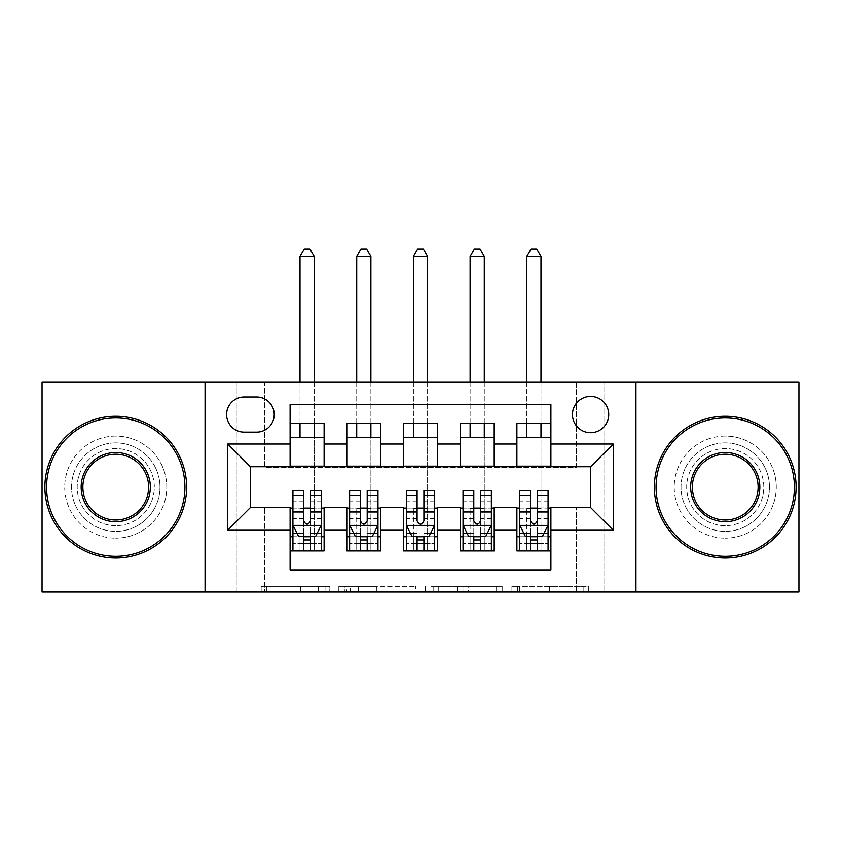 <?xml version="1.0" encoding="UTF-8"?>
<svg xmlns="http://www.w3.org/2000/svg" width="841" height="841" viewBox="0 0 841 841"><rect width="100%" height="100%" fill="white"/><g stroke="black" fill="none" stroke-linecap="round" stroke-linejoin="round"><path stroke-width="0.63" stroke-dasharray="4.21 3.15" d="M329.788 592.011L266.765 592.011L329.788 592.011L329.788 586.335L300.437 586.335L300.437 592.011L300.437 586.335L329.788 586.335L329.788 592.011L329.788 586.335L300.437 586.335L300.437 592.011L300.437 586.335L329.788 586.335L266.765 586.335L329.788 586.335M725.247 442.892A44.226 44.226 0 0 0 681.021 487.118A44.226 44.226 0 0 0 725.247 531.344A44.226 44.226 0 0 1 681.021 487.118A44.226 44.226 0 0 1 725.247 442.892A44.226 44.226 0 0 1 769.473 487.118A44.226 44.226 0 0 1 725.247 531.344A44.226 44.226 0 0 0 769.473 487.118A44.226 44.226 0 0 0 725.247 442.892M115.753 442.892A44.226 44.226 0 0 0 71.527 487.118A44.226 44.226 0 0 0 115.753 531.344A44.226 44.226 0 0 1 71.527 487.118A44.226 44.226 0 0 1 115.753 442.892A44.226 44.226 0 0 1 159.979 487.118A44.226 44.226 0 0 1 115.753 531.344A44.226 44.226 0 0 0 159.979 487.118A44.226 44.226 0 0 0 115.753 442.892M590.592 396.405A18.145 18.145 0 0 0 572.448 414.55A18.145 18.145 0 0 0 590.592 432.695A18.145 18.145 0 0 0 608.737 414.55A18.145 18.145 0 0 0 590.592 396.405M583.139 592.011L517.478 592.011L583.139 592.011L583.139 586.335L555.039 586.335L588.711 586.335L588.711 592.011L588.711 586.335L517.478 586.335L588.711 586.335L588.711 592.011L588.711 586.335L583.139 586.335L583.139 592.011M549.467 592.011L519.696 592.011L549.467 592.011L549.467 586.335L555.039 586.335L549.467 586.335L549.467 592.011L549.467 586.335L519.696 586.335L519.696 592.011L519.696 586.335L549.467 586.335L549.467 592.011M511.906 592.011L517.478 592.011L511.906 592.011L511.906 586.335L517.478 586.335L511.906 586.335L511.906 592.011M261.194 592.011L266.765 592.011L261.194 592.011L261.194 586.335L266.765 586.335L261.194 586.335L261.194 592.011M576.411 592.011L604.763 592.011L604.763 382.235L798.95 382.235L798.95 592.011L604.763 592.011L604.763 382.235L576.411 382.235L576.411 467.27L264.589 467.27L264.589 382.235L576.411 382.235L576.411 467.27L264.589 467.27L264.589 382.235L236.237 382.235L236.237 592.011L42.05 592.011L42.05 382.235L236.237 382.235L236.237 592.011L264.589 592.011L264.589 506.965L576.411 506.965L576.411 592.011L264.589 592.011L264.589 506.965L576.411 506.965L576.411 592.011M415.633 592.011L410.061 592.011L415.633 592.011L415.633 586.335L415.633 592.011M344.4 592.011L410.061 592.011L338.828 592.011L344.4 592.011L344.4 586.335L415.633 586.335L338.828 586.335L338.828 592.011L338.828 586.335L344.4 586.335L344.4 592.011M430.939 592.011L502.172 592.011L425.367 592.011L430.939 592.011L430.939 586.335L502.172 586.335L502.172 592.011L502.172 586.335L468.5 586.335L468.5 592.011M516.889 423.338L550.897 423.338L550.897 437.509L516.889 437.509L516.889 423.338M460.185 423.338L494.203 423.338L494.203 437.509L460.185 437.509L460.185 423.338M403.491 423.338L437.509 423.338L437.509 437.509L403.491 437.509L403.491 423.338M346.797 423.338L380.815 423.338L380.815 437.509L346.797 437.509L346.797 423.338M290.103 550.897L290.103 536.726L324.111 536.726L324.111 550.897L290.103 550.897L290.103 569.893L550.897 569.893L550.897 550.897L516.889 550.897L516.889 536.726L550.897 536.726L550.897 550.897M380.815 550.897L346.797 550.897L346.797 536.726L380.815 536.726L380.815 550.897M437.509 550.897L403.491 550.897L403.491 536.726L437.509 536.726L437.509 550.897M494.203 550.897L460.185 550.897L460.185 536.726L494.203 536.726L494.203 550.897M516.889 536.726L516.889 508.101L590.592 507.533L590.592 466.713L550.897 466.713L550.897 466.145L494.203 466.713L494.203 437.509M494.203 466.145L437.509 466.713L437.509 437.509M437.509 466.145L380.815 466.713L380.815 437.509M290.103 423.338L324.111 423.338L324.111 437.509L290.103 437.509L290.103 404.342L550.897 404.342L550.897 423.338M460.185 536.726L460.185 508.101L494.203 508.101L494.203 507.533L516.889 507.533L516.889 508.101M403.491 536.726L403.491 508.101L437.509 508.101L437.509 507.533L460.185 507.533L460.185 508.101M346.797 536.726L346.797 508.101L380.815 508.101L380.815 507.533L403.491 507.533L403.491 508.101M380.815 466.145L324.111 466.713L324.111 437.509M290.103 536.726L290.103 508.101L324.111 508.101L324.111 507.533L346.797 507.533L346.797 508.101M324.111 466.145L250.408 466.713L250.408 507.533L290.103 507.533L290.103 508.101M290.103 466.145L290.103 437.509M324.111 536.726L324.111 508.101M292.931 508.101L303.706 508.101M310.508 508.101L321.283 508.101M292.931 490.524L292.931 543.528L292.931 536.726L303.706 536.726M310.508 536.726L321.283 536.726L321.283 550.897L292.931 550.897L321.283 550.897L310.508 550.897L310.508 533.205L321.283 533.205L321.283 543.528L321.283 536.726L314.198 536.726L314.198 437.509M346.797 466.145L346.797 437.509M380.815 536.726L380.815 508.101M349.625 508.101L360.4 508.101M367.202 508.101L377.977 508.101M349.625 490.524L349.625 543.528L349.625 536.726L360.4 536.726M367.202 536.726L377.977 536.726L377.977 550.897L349.625 550.897L377.977 550.897L367.202 550.897L367.202 533.205L377.977 533.205L377.977 543.528L377.977 536.726L370.892 536.726L370.892 437.509M406.329 508.101L417.094 508.101M423.906 508.101L434.671 508.101M437.509 536.726L437.509 508.101M406.329 490.524L406.329 543.528L406.329 536.726L417.094 536.726M423.906 536.726L434.671 536.726L434.671 550.897L406.329 550.897L434.671 550.897L423.906 550.897L423.906 533.205L434.671 533.205L434.671 543.528L434.671 536.726L427.585 536.726L427.585 437.509M403.491 466.145L403.491 437.509M463.023 508.101L473.798 508.101M480.6 508.101L491.375 508.101M494.203 536.726L494.203 508.101M463.023 490.524L463.023 543.528L463.023 536.726L473.798 536.726M480.6 536.726L491.375 536.726L491.375 550.897L463.023 550.897L491.375 550.897L480.6 550.897L480.6 533.205L491.375 533.205L491.375 543.528L491.375 536.726L484.279 536.726L484.279 437.509M460.185 466.145L460.185 437.509M519.717 508.101L530.492 508.101M537.294 508.101L548.069 508.101M550.897 536.726L550.897 508.101M519.717 490.524L519.717 543.528L519.717 536.726L530.492 536.726M537.294 536.726L548.069 536.726L548.069 550.897L519.717 550.897L548.069 550.897L537.294 550.897L537.294 533.205L548.069 533.205L548.069 543.528L548.069 536.726L540.984 536.726L540.984 437.509M516.889 466.145L516.889 437.509M550.897 466.145L550.897 437.509M244.174 396.973A17.577 17.577 0 0 0 226.597 414.55A17.577 17.577 0 0 0 244.174 432.127L256.642 432.127A17.577 17.577 0 0 0 274.219 414.55A17.577 17.577 0 0 0 256.642 396.973L244.174 396.973M205.057 592.011L205.057 382.235M635.943 382.235L635.943 592.011M350.518 592.011L358.592 592.011L350.518 592.011L350.518 586.335L346.618 586.335L346.618 592.011L346.618 586.335L358.592 586.335L350.518 586.335L350.518 592.011M358.592 592.011L376.4 592.011L358.592 592.011L358.592 586.335L376.4 586.335L376.4 592.011L376.4 586.335L358.592 586.335L358.592 592.011M430.939 586.335L462.939 586.335L462.939 592.011L462.939 586.335L457.367 586.335L462.939 586.335L462.939 592.011L462.939 586.335L468.5 586.335M433.157 586.335L433.157 592.011L433.157 586.335M425.367 586.335L425.367 592.011L425.367 586.335M321.283 525.11L321.283 497.893L321.283 525.11L315.606 536.442L298.597 536.442L292.931 525.11L292.931 497.893L292.931 525.11M321.283 490.524L321.283 533.205M314.198 256.368L309.94 248.989L304.274 248.989L300.016 256.368L314.198 256.368L314.198 550.897L314.198 536.726L300.016 536.726L300.016 508.385L300.016 550.897L300.016 536.726L292.931 536.726L292.931 550.897L303.706 550.897L303.706 543.528L303.706 550.897M303.706 543.528L321.283 543.528L292.931 543.528L303.706 543.528L303.706 490.524M317.173 533.32L310.508 533.32L310.508 536.442M303.706 536.442L303.706 533.32L297.041 533.32M310.508 490.524L310.508 533.205M310.508 533.32L310.508 520.852C308.248 525.152 305.977 525.152 303.706 520.852L303.706 533.32M292.931 536.726L321.283 536.726M314.198 423.338L314.198 382.235M300.016 256.368L300.016 437.509M300.016 423.338L300.016 382.235M115.753 557.993A70.875 70.875 0 0 1 44.888 487.118A70.875 70.875 0 0 1 115.753 416.253A70.875 70.875 0 0 1 186.628 487.118A70.875 70.875 0 0 1 115.753 557.993A70.875 70.875 0 0 1 44.888 487.118A70.875 70.875 0 0 1 115.753 416.253A70.875 70.875 0 0 1 186.628 487.118A70.875 70.875 0 0 1 115.753 557.993A70.875 70.875 0 0 1 44.888 487.118A70.875 70.875 0 0 1 115.753 416.253A70.875 70.875 0 0 1 186.628 487.118A70.875 70.875 0 0 1 115.753 557.993M115.753 436.09A51.028 51.028 0 0 0 64.725 487.118A51.028 51.028 0 0 0 115.753 538.145A51.028 51.028 0 0 1 64.725 487.118A51.028 51.028 0 0 1 115.753 436.09A51.028 51.028 0 0 1 166.781 487.118A51.028 51.028 0 0 1 115.753 538.145A51.028 51.028 0 0 0 166.781 487.118A51.028 51.028 0 0 0 115.753 436.09M115.753 454.235A32.883 32.883 0 0 1 148.636 487.118A32.883 32.883 0 0 1 115.753 520.001A32.883 32.883 0 0 1 82.87 487.118A32.883 32.883 0 0 1 115.753 454.235M115.753 525.667A38.549 38.549 0 0 1 77.204 487.118A38.549 38.549 0 0 1 115.753 448.568A38.549 38.549 0 0 1 154.313 487.118A38.549 38.549 0 0 1 115.753 525.667A38.549 38.549 0 0 1 77.204 487.118A38.549 38.549 0 0 1 115.753 448.568A38.549 38.549 0 0 1 154.313 487.118A38.549 38.549 0 0 1 115.753 525.667M725.247 557.993A70.875 70.875 0 0 1 654.372 487.118A70.875 70.875 0 0 1 725.247 416.253A70.875 70.875 0 0 1 796.112 487.118A70.875 70.875 0 0 1 725.247 557.993A70.875 70.875 0 0 1 654.372 487.118A70.875 70.875 0 0 1 725.247 416.253A70.875 70.875 0 0 1 796.112 487.118A70.875 70.875 0 0 1 725.247 557.993A70.875 70.875 0 0 1 654.372 487.118A70.875 70.875 0 0 1 725.247 416.253A70.875 70.875 0 0 1 796.112 487.118A70.875 70.875 0 0 1 725.247 557.993M725.247 436.09A51.028 51.028 0 0 0 674.219 487.118A51.028 51.028 0 0 0 725.247 538.145A51.028 51.028 0 0 1 674.219 487.118A51.028 51.028 0 0 1 725.247 436.09A51.028 51.028 0 0 1 776.275 487.118A51.028 51.028 0 0 1 725.247 538.145A51.028 51.028 0 0 0 776.275 487.118A51.028 51.028 0 0 0 725.247 436.09M725.247 454.235A32.883 32.883 0 0 1 758.13 487.118A32.883 32.883 0 0 1 725.247 520.001A32.883 32.883 0 0 1 692.364 487.118A32.883 32.883 0 0 1 725.247 454.235M725.247 525.667A38.549 38.549 0 0 1 686.687 487.118A38.549 38.549 0 0 1 725.247 448.568A38.549 38.549 0 0 1 763.796 487.118A38.549 38.549 0 0 1 725.247 525.667A38.549 38.549 0 0 1 686.687 487.118A38.549 38.549 0 0 1 725.247 448.568A38.549 38.549 0 0 1 763.796 487.118A38.549 38.549 0 0 1 725.247 525.667M377.977 525.11L377.977 497.893L377.977 525.11L372.311 536.442L355.301 536.442L349.625 525.11L349.625 497.893L349.625 525.11M377.977 490.524L377.977 533.205M370.892 256.368L366.634 248.989L360.968 248.989L356.721 256.368L370.892 256.368L370.892 550.897L370.892 536.726L356.721 536.726L356.721 508.385L356.721 550.897L356.721 536.726L349.625 536.726L349.625 550.897L360.4 550.897L360.4 543.528L360.4 550.897M360.4 543.528L377.977 543.528L349.625 543.528L360.4 543.528L360.4 490.524M373.867 533.32L367.202 533.32L367.202 536.442M360.4 536.442L360.4 533.32L353.735 533.32M367.202 490.524L367.202 533.205M367.202 533.32L367.202 520.852C364.941 525.152 362.671 525.152 360.4 520.852L360.4 533.32M349.625 536.726L377.977 536.726M370.892 423.338L370.892 382.235M356.721 256.368L356.721 437.509M356.721 423.338L356.721 382.235M434.671 525.11L434.671 497.893L434.671 525.11L429.005 536.442L411.995 536.442L406.329 525.11L406.329 497.893L406.329 525.11M434.671 490.524L434.671 533.205M427.585 256.368L423.338 248.989L417.662 248.989L413.415 256.368L427.585 256.368L427.585 550.897L427.585 536.726L413.415 536.726L413.415 508.385L413.415 550.897L413.415 536.726L406.329 536.726L406.329 550.897L417.094 550.897L417.094 543.528L417.094 550.897M417.094 543.528L434.671 543.528L406.329 543.528L417.094 543.528L417.094 490.524M430.56 533.32L423.906 533.32L423.906 536.442M417.094 536.442L417.094 533.32L410.44 533.32M423.906 490.524L423.906 533.205M423.906 533.32L423.906 520.852C421.635 525.152 419.375 525.152 417.094 520.852L417.094 533.32M406.329 536.726L434.671 536.726M427.585 423.338L427.585 382.235M413.415 256.368L413.415 437.509M413.415 423.338L413.415 382.235M491.375 525.11L491.375 497.893L491.375 525.11L485.699 536.442L468.689 536.442L463.023 525.11L463.023 497.893L463.023 525.11M491.375 490.524L491.375 533.205M484.279 256.368L480.032 248.989L474.366 248.989L470.108 256.368L484.279 256.368L484.279 550.897L484.279 536.726L470.108 536.726L470.108 508.385L470.108 550.897L470.108 536.726L463.023 536.726L463.023 550.897L473.798 550.897L473.798 543.528L473.798 550.897M473.798 543.528L491.375 543.528L463.023 543.528L473.798 543.528L473.798 490.524M487.265 533.32L480.6 533.32L480.6 536.442M473.798 536.442L473.798 533.32L467.133 533.32M480.6 490.524L480.6 533.205M480.6 533.32L480.6 520.852C478.34 525.152 476.069 525.152 473.798 520.852L473.798 533.32M463.023 536.726L491.375 536.726M484.279 423.338L484.279 382.235M470.108 256.368L470.108 437.509M470.108 423.338L470.108 382.235M548.069 525.11L548.069 497.893L548.069 525.11L542.403 536.442L525.394 536.442L519.717 525.11L519.717 497.893L519.717 525.11M548.069 490.524L548.069 533.205M540.984 256.368L536.726 248.989L531.06 248.989L526.802 256.368L540.984 256.368L540.984 550.897L540.984 536.726L526.802 536.726L526.802 508.385L526.802 550.897L526.802 536.726L519.717 536.726L519.717 550.897L530.492 550.897L530.492 543.528L530.492 550.897M530.492 543.528L548.069 543.528L519.717 543.528L530.492 543.528L530.492 490.524M543.959 533.32L537.294 533.32L537.294 536.442M530.492 536.442L530.492 533.32L523.827 533.32M537.294 490.524L537.294 533.205M537.294 533.32L537.294 520.852C535.034 525.152 532.763 525.152 530.492 520.852L530.492 533.32M519.717 536.726L548.069 536.726M540.984 423.338L540.984 382.235M526.802 256.368L526.802 437.509M526.802 423.338L526.802 382.235M325.887 586.335L325.887 592.011L325.887 586.335M318.245 586.335L318.245 592.011L318.245 586.335M266.765 586.335L266.765 592.011L266.765 586.335M410.061 586.335L410.061 592.011L410.061 586.335M496.6 586.335L496.6 592.011L496.6 586.335M457.367 586.335L457.367 592.011L457.367 586.335M438.729 586.335L438.729 592.011L438.729 586.335M555.039 586.335L555.039 592.011L555.039 586.335M517.478 586.335L517.478 592.011L517.478 586.335M321.136 525.394L293.078 525.394M300.016 550.897L314.198 550.897M292.931 533.205L303.706 533.205M321.283 501.73L310.508 501.73M303.706 501.73L292.931 501.73M321.283 518.55L310.508 518.55M303.706 518.55L292.931 518.55M292.931 539.922L303.706 539.922M310.508 539.922L321.283 539.922M300.016 508.385L314.198 508.385L300.016 508.385M377.84 525.394L349.772 525.394M356.721 550.897L370.892 550.897M349.625 533.205L360.4 533.205M377.977 501.73L367.202 501.73M360.4 501.73L349.625 501.73M377.977 518.55L367.202 518.55M360.4 518.55L349.625 518.55M349.625 539.922L360.4 539.922M367.202 539.922L377.977 539.922M356.721 508.385L370.892 508.385L356.721 508.385M434.534 525.394L406.466 525.394M413.415 550.897L427.585 550.897M406.329 533.205L417.094 533.205M434.671 501.73L423.906 501.73M417.094 501.73L406.329 501.73M434.671 518.55L423.906 518.55M417.094 518.55L406.329 518.55M406.329 539.922L417.094 539.922M423.906 539.922L434.671 539.922M413.415 508.385L427.585 508.385L413.415 508.385M491.228 525.394L463.16 525.394M470.108 550.897L484.279 550.897M463.023 533.205L473.798 533.205M491.375 501.73L480.6 501.73M473.798 501.73L463.023 501.73M491.375 518.55L480.6 518.55M473.798 518.55L463.023 518.55M463.023 539.922L473.798 539.922M480.6 539.922L491.375 539.922M470.108 508.385L484.279 508.385L470.108 508.385M547.922 525.394L519.864 525.394M526.802 550.897L540.984 550.897M519.717 533.205L530.492 533.205M548.069 501.73L537.294 501.73M530.492 501.73L519.717 501.73M548.069 518.55L537.294 518.55M530.492 518.55L519.717 518.55M519.717 539.922L530.492 539.922M537.294 539.922L548.069 539.922M526.802 508.385L540.984 508.385L526.802 508.385M321.283 497.893L310.508 497.893M303.706 497.893L292.931 497.893M377.977 497.893L367.202 497.893M360.4 497.893L349.625 497.893M434.671 497.893L423.906 497.893M417.094 497.893L406.329 497.893M491.375 497.893L480.6 497.893M473.798 497.893L463.023 497.893M548.069 497.893L537.294 497.893M530.492 497.893L519.717 497.893"/><path stroke-width="1.26" d="M590.592 396.405A18.145 18.145 0 0 0 572.448 414.55A18.145 18.145 0 0 0 590.592 432.695A18.145 18.145 0 0 0 608.737 414.55A18.145 18.145 0 0 0 590.592 396.405M635.943 592.011L798.95 592.011L798.95 382.235L635.943 382.235L635.943 592.011L205.057 592.011L205.057 382.235L42.05 382.235L42.05 592.011L205.057 592.011M550.897 423.338L516.889 423.338L516.889 444.027L494.203 444.027L494.203 466.713L516.889 466.713L516.889 444.027M494.203 444.027L494.203 423.338L460.185 423.338L460.185 444.027L437.509 444.027L437.509 466.713L460.185 466.713L460.185 444.027M437.509 444.027L437.509 423.338L403.491 423.338L403.491 444.027L380.815 444.027L380.815 466.713L403.491 466.713L403.491 444.027M380.815 444.027L380.815 423.338L346.797 423.338L346.797 466.713L324.111 466.713L324.111 423.338L290.103 423.338M290.103 550.897L324.111 550.897L324.111 507.533L346.797 507.533L346.797 550.897L380.815 550.897L380.815 507.533L403.491 507.533L403.491 530.208L380.815 530.208M403.491 530.208L403.491 550.897L437.509 550.897L437.509 507.533L460.185 507.533L460.185 530.208L437.509 530.208M460.185 530.208L460.185 550.897L494.203 550.897L494.203 507.533L516.889 507.533L516.889 530.208L494.203 530.208M244.174 432.127L256.642 432.127A17.577 17.577 0 0 0 274.219 414.55A17.577 17.577 0 0 0 256.642 396.973L244.174 396.973A17.577 17.577 0 0 0 226.597 414.55A17.577 17.577 0 0 0 244.174 432.127M635.943 382.235L205.057 382.235M550.897 444.027L550.897 404.342L290.103 404.342L290.103 466.713L250.408 466.713L250.408 507.533L290.103 507.533L290.103 569.893L550.897 569.893L550.897 507.533L590.592 507.533L590.592 466.713L550.897 466.713L550.897 444.027L613.268 444.027L613.268 530.208L550.897 530.208M290.103 530.208L227.732 530.208L227.732 444.027L290.103 444.027M516.889 530.208L516.889 550.897L550.897 550.897M290.103 437.509L324.111 437.509M290.103 466.145L324.111 466.145M290.103 508.101L292.931 508.101M303.706 508.101L310.508 508.101M321.283 508.101L324.111 508.101M290.103 536.726L292.931 536.726M303.706 536.726L310.508 536.726M321.283 536.726L324.111 536.726M346.797 466.145L380.815 466.145M346.797 437.509L380.815 437.509M346.797 508.101L349.625 508.101M360.4 508.101L367.202 508.101M377.977 508.101L380.815 508.101M346.797 536.726L349.625 536.726M360.4 536.726L367.202 536.726M377.977 536.726L380.815 536.726M403.491 508.101L406.329 508.101M417.094 508.101L423.906 508.101M434.671 508.101L437.509 508.101M403.491 536.726L406.329 536.726M417.094 536.726L423.906 536.726M434.671 536.726L437.509 536.726M403.491 437.509L437.509 437.509M403.491 466.145L437.509 466.145M460.185 508.101L463.023 508.101M473.798 508.101L480.6 508.101M491.375 508.101L494.203 508.101M460.185 536.726L463.023 536.726M473.798 536.726L480.6 536.726M491.375 536.726L494.203 536.726M460.185 437.509L494.203 437.509M460.185 466.145L494.203 466.145M516.889 508.101L519.717 508.101M530.492 508.101L537.294 508.101M548.069 508.101L550.897 508.101M516.889 536.726L519.717 536.726M530.492 536.726L537.294 536.726M548.069 536.726L550.897 536.726M516.889 437.509L550.897 437.509M516.889 466.145L550.897 466.145M250.408 466.713L227.732 444.027M250.408 507.533L227.732 530.208M613.268 444.027L590.592 466.713M613.268 530.208L590.592 507.533M303.706 543.528L310.508 543.528M292.931 495.139L303.706 495.139L303.706 490.524L292.931 490.524L292.931 525.11L298.597 536.442L315.606 536.442L321.283 525.11L321.283 490.524L310.508 490.524L310.508 495.139L321.283 495.139M321.283 525.11L321.283 550.897M292.931 525.11L292.931 550.897M310.508 536.442L310.508 550.897M303.706 550.897L303.706 536.442M303.706 495.139L303.706 520.852C305.966 525.226 308.237 525.226 310.508 520.852L310.508 495.139M314.198 437.509L314.198 423.338M314.198 382.235L314.198 256.368L300.016 256.368L300.016 382.235M300.016 437.509L300.016 423.338M300.016 256.368L304.274 248.989L309.94 248.989L314.198 256.368M115.753 417.945A69.172 69.172 0 0 0 46.581 487.118A69.172 69.172 0 0 0 115.753 556.29A69.172 69.172 0 0 0 184.925 487.118A69.172 69.172 0 0 0 115.753 417.945M115.753 557.993A70.875 70.875 0 0 1 44.888 487.118A70.875 70.875 0 0 1 115.753 416.253A70.875 70.875 0 0 1 186.628 487.118A70.875 70.875 0 0 1 115.753 557.993M115.753 452.532A34.586 34.586 0 0 1 150.339 487.118A34.586 34.586 0 0 1 115.753 521.704A34.586 34.586 0 0 1 81.167 487.118A34.586 34.586 0 0 1 115.753 452.532M115.753 520.001A32.883 32.883 0 0 0 148.636 487.118A32.883 32.883 0 0 0 115.753 454.235A32.883 32.883 0 0 0 82.87 487.118A32.883 32.883 0 0 0 115.753 520.001M725.247 417.945A69.172 69.172 0 0 0 656.075 487.118A69.172 69.172 0 0 0 725.247 556.29A69.172 69.172 0 0 0 794.419 487.118A69.172 69.172 0 0 0 725.247 417.945M725.247 557.993A70.875 70.875 0 0 1 654.372 487.118A70.875 70.875 0 0 1 725.247 416.253A70.875 70.875 0 0 1 796.112 487.118A70.875 70.875 0 0 1 725.247 557.993M725.247 452.532A34.586 34.586 0 0 1 759.833 487.118A34.586 34.586 0 0 1 725.247 521.704A34.586 34.586 0 0 1 690.661 487.118A34.586 34.586 0 0 1 725.247 452.532M725.247 520.001A32.883 32.883 0 0 0 758.13 487.118A32.883 32.883 0 0 0 725.247 454.235A32.883 32.883 0 0 0 692.364 487.118A32.883 32.883 0 0 0 725.247 520.001M360.4 543.528L367.202 543.528M349.625 495.139L360.4 495.139L360.4 490.524L349.625 490.524L349.625 525.11L355.301 536.442L372.311 536.442L377.977 525.11L377.977 490.524L367.202 490.524L367.202 495.139L377.977 495.139M377.977 525.11L377.977 550.897M349.625 525.11L349.625 550.897M367.202 536.442L367.202 550.897M360.4 550.897L360.4 536.442M360.4 495.139L360.4 520.852C362.671 525.226 364.931 525.226 367.202 520.852L367.202 495.139M370.892 437.509L370.892 423.338M370.892 382.235L370.892 256.368L356.721 256.368L356.721 382.235M356.721 437.509L356.721 423.338M356.721 256.368L360.968 248.989L366.634 248.989L370.892 256.368M417.094 543.528L423.906 543.528M406.329 495.139L417.094 495.139L417.094 490.524L406.329 490.524L406.329 525.11L411.995 536.442L429.005 536.442L434.671 525.11L434.671 490.524L423.906 490.524L423.906 495.139L434.671 495.139M434.671 525.11L434.671 550.897M406.329 525.11L406.329 550.897M423.906 536.442L423.906 550.897M417.094 550.897L417.094 536.442M417.094 495.139L417.094 520.852C419.365 525.226 421.635 525.226 423.906 520.852L423.906 495.139M427.585 437.509L427.585 423.338M427.585 382.235L427.585 256.368L413.415 256.368L413.415 382.235M413.415 437.509L413.415 423.338M413.415 256.368L417.662 248.989L423.338 248.989L427.585 256.368M473.798 543.528L480.6 543.528M463.023 495.139L473.798 495.139L473.798 490.524L463.023 490.524L463.023 525.11L468.689 536.442L485.699 536.442L491.375 525.11L491.375 490.524L480.6 490.524L480.6 495.139L491.375 495.139M491.375 525.11L491.375 550.897M463.023 525.11L463.023 550.897M480.6 536.442L480.6 550.897M473.798 550.897L473.798 536.442M473.798 495.139L473.798 520.852C476.059 525.226 478.329 525.226 480.6 520.852L480.6 495.139M484.279 437.509L484.279 423.338M484.279 382.235L484.279 256.368L470.108 256.368L470.108 382.235M470.108 437.509L470.108 423.338M470.108 256.368L474.366 248.989L480.032 248.989L484.279 256.368M530.492 543.528L537.294 543.528M519.717 495.139L530.492 495.139L530.492 490.524L519.717 490.524L519.717 525.11L525.394 536.442L542.403 536.442L548.069 525.11L548.069 490.524L537.294 490.524L537.294 495.139L548.069 495.139M548.069 525.11L548.069 550.897M519.717 525.11L519.717 550.897M537.294 536.442L537.294 550.897M530.492 550.897L530.492 536.442M530.492 495.139L530.492 520.852C532.752 525.226 535.023 525.226 537.294 520.852L537.294 495.139M540.984 437.509L540.984 423.338M540.984 382.235L540.984 256.368L526.802 256.368L526.802 382.235M526.802 437.509L526.802 423.338M526.802 256.368L531.06 248.989L536.726 248.989L540.984 256.368M346.797 530.208L324.111 530.208M346.797 444.027L324.111 444.027M293.078 525.394L321.136 525.394M321.283 533.32L317.173 533.32M297.041 533.32L292.931 533.32M310.508 511.969L321.283 511.969M292.931 511.969L303.706 511.969M303.706 539.922L310.508 539.922M349.772 525.394L377.84 525.394M377.977 533.32L373.867 533.32M353.735 533.32L349.625 533.32M367.202 511.969L377.977 511.969M349.625 511.969L360.4 511.969M360.4 539.922L367.202 539.922M406.466 525.394L434.534 525.394M434.671 533.32L430.56 533.32M410.44 533.32L406.329 533.32M423.906 511.969L434.671 511.969M406.329 511.969L417.094 511.969M417.094 539.922L423.906 539.922M463.16 525.394L491.228 525.394M491.375 533.32L487.265 533.32M467.133 533.32L463.023 533.32M480.6 511.969L491.375 511.969M463.023 511.969L473.798 511.969M473.798 539.922L480.6 539.922M519.864 525.394L547.922 525.394M548.069 533.32L543.959 533.32M523.827 533.32L519.717 533.32M537.294 511.969L548.069 511.969M519.717 511.969L530.492 511.969M530.492 539.922L537.294 539.922"/></g></svg>
